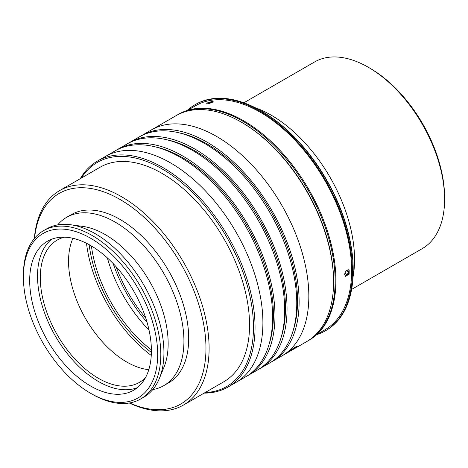 <?xml version="1.0" encoding="UTF-8"?>
<svg xmlns="http://www.w3.org/2000/svg" width="468" height="468" viewBox="0 0 468 468"><rect width="100%" height="100%" fill="white"/><g stroke="black" fill="none" stroke-linecap="round" stroke-linejoin="round"><path stroke-width="0.7" d="M157.675 354.487A94.945 54.82 60 0 1 90.535 393.255A94.945 54.82 60 0 1 23.4 276.968A94.945 54.82 60 0 1 90.54 238.2A94.945 54.82 60 0 1 157.675 354.487M90.535 393.255L92.108 394.161A97.168 56.102 -120 0 0 140.692 398.97A97.168 56.102 -120 0 0 160.816 354.487A97.168 56.102 -120 0 0 118.404 256.704A97.168 56.102 -120 0 0 43.524 230.671A97.168 56.102 -120 0 0 23.4 275.155L23.4 276.968M140.692 398.97L143.811 397.174A97.168 56.102 -120 0 0 159.412 378.39A97.168 56.102 -120 0 0 143.811 284.971A97.168 56.102 -120 0 0 70.709 224.751A97.168 56.102 -120 0 0 46.642 228.87L43.524 230.671M29.683 280.595A86.065 49.69 -120 0 0 67.252 367.204A86.065 49.69 -120 0 0 133.567 390.259A86.065 49.69 -120 0 0 133.573 290.885A86.065 49.69 -120 0 0 47.508 241.195A86.065 49.69 -120 0 0 29.683 280.595M34.544 238.27A121.598 70.206 60 0 1 124.81 202.381A121.598 70.206 60 0 1 205.967 348.368A121.598 70.206 60 0 1 129.618 402.948M129.314 403.001A123.821 71.487 -120 0 0 183.468 405.054A123.821 71.487 -120 0 0 209.108 348.368A123.821 71.487 -120 0 0 155.06 223.762A123.821 71.487 -120 0 0 59.647 190.587A123.821 71.487 -120 0 0 34.345 238.51M152.767 389.598A97.168 56.102 -120 0 0 163.8 385.626L168.568 382.877A97.168 56.102 -120 0 0 168.568 270.674A97.168 56.102 -120 0 0 71.399 214.578L66.637 217.327A97.168 56.102 -120 0 0 57.675 224.897M183.468 405.054L223.903 381.707A123.821 71.487 -120 0 0 223.909 238.727A123.821 71.487 -120 0 0 100.088 167.24L59.647 190.587M163.8 385.626A97.168 56.102 -120 0 0 163.806 273.429A97.168 56.102 -120 0 0 66.637 217.327M159.412 378.39L164.016 367.128A89.008 51.386 -120 0 0 149.725 281.555A89.008 51.386 -120 0 0 82.766 226.395L70.709 224.751M51.615 239.236A86.065 49.69 -120 0 0 37.534 276.061A86.065 49.69 -120 0 0 72.558 359.904A86.065 49.69 -120 0 0 137.317 387.685M64.303 237.177A82.175 47.443 -120 0 0 57.301 240.025A82.175 47.443 -120 0 0 40.283 277.647A82.175 47.443 -120 0 0 76.155 360.348A82.175 47.443 -120 0 0 139.482 382.362A82.175 47.443 -120 0 0 145.449 377.729M72.932 238.294A82.175 47.443 -120 0 0 68.55 261.325A82.175 47.443 -120 0 0 148.789 369.691M353.03 277.021A117.93 68.088 -120 0 0 255.306 107.757M241.699 122.37A129.373 74.693 60 0 1 333.573 281.046A129.373 74.693 -120 0 0 242.091 122.598L241.307 122.142A130.484 75.336 60 0 1 333.573 281.952A130.484 75.336 60 0 1 333.304 289.885A130.484 75.336 60 0 1 306.546 341.687L281.812 355.967A130.484 75.336 -120 0 0 281.812 205.294A130.484 75.336 -120 0 0 151.328 129.964L141.611 135.574A130.484 75.336 -120 0 0 140.441 136.27M307.324 341.225A130.484 75.336 -120 0 0 308.114 340.78A130.484 75.336 -120 0 0 335.141 281.046A130.484 75.336 -120 0 0 278.185 149.731A130.484 75.336 -120 0 0 177.635 114.771A130.484 75.336 -120 0 0 176.851 115.233M308.114 340.78L308.903 340.324A130.484 75.336 -120 0 0 308.903 189.657A130.484 75.336 -120 0 0 178.419 114.321L177.635 114.771M194.91 104.803L195.694 104.346A130.484 75.336 60 0 1 260.939 110.811A130.484 75.336 60 0 1 353.2 270.621A130.484 75.336 60 0 1 326.178 330.35L325.395 330.806A130.484 75.336 -120 0 0 325.395 180.133A130.484 75.336 -120 0 0 194.91 104.803A130.484 75.336 -120 0 0 187.188 110.466M353.2 270.621L353.2 269.714A129.373 74.693 -120 0 0 261.723 111.261L260.939 110.811M316.625 334.661A130.484 75.336 -120 0 0 325.395 330.806M207.459 103.925L206.628 103.767L207.833 102.662L213.566 101.082L207.459 103.925M344.682 274.628C344.828 272.686 345.688 271.165 347.274 270.054L349.151 269.878L349.151 274.178L345.431 276.325L344.682 274.628M316.842 334.462L324.839 329.846A129.373 74.693 -120 0 0 324.839 180.455A129.373 74.693 -120 0 0 195.466 105.762L187.469 110.378M289.043 351.655L288.224 352.018L288.967 351.339L295.179 347.121L297.285 346.203L294.138 348.619M81.338 178.062A129.373 74.693 60 0 1 187.598 187.844A129.373 74.693 60 0 1 253.211 335.152A129.373 74.693 60 0 1 205.159 392.529M204.106 393.132A130.484 75.336 -120 0 0 228.021 387.018A130.484 75.336 -120 0 0 254.779 335.217A130.484 75.336 -120 0 0 201.298 199.45A130.484 75.336 -120 0 0 97.537 161.015A130.484 75.336 -120 0 0 80.291 178.671M228.021 387.018L235.872 382.491A130.484 75.336 -120 0 0 235.878 231.818A130.484 75.336 -120 0 0 105.394 156.482L115.11 150.871A130.484 75.336 -120 0 1 245.595 226.208A130.484 75.336 -120 0 1 245.589 376.875L235.872 382.491A130.484 75.336 -120 0 0 235.878 231.818A130.484 75.336 -120 0 0 105.394 156.482L97.537 161.015M270.908 362.238A130.484 75.336 -120 0 0 272.095 361.577L281.812 355.967A130.484 75.336 -120 0 0 281.812 205.294A130.484 75.336 -120 0 0 151.328 129.964L176.062 115.678A130.484 75.336 60 0 1 241.307 122.142M151.258 355.446A108.301 62.531 60 0 1 86.504 243.284M89.172 244.682A104.545 60.36 -120 0 0 151.38 352.433M243.863 102.79L314.537 61.987A107.745 62.209 60 0 1 368.415 67.322A107.745 62.209 60 0 1 444.6 199.286A107.745 62.209 60 0 1 422.282 248.607L351.608 289.417M444.6 199.286L444.6 197.473A105.528 60.928 -120 0 0 369.983 68.229L368.415 67.322M116.087 266.696A101.696 58.711 -120 0 0 145.776 318.117M91.4 245.963A102.667 59.272 -120 0 0 151.386 349.865M107.365 257.909A102.667 59.272 -120 0 0 149.023 330.063M113.18 263.578A104.545 60.36 -120 0 0 147.022 322.195M272.095 361.577A130.484 75.336 -120 0 0 272.095 210.904A130.484 75.336 -120 0 0 141.611 135.574M293.208 330.443A128.261 74.055 -120 0 0 270.984 211.548A128.261 74.055 -120 0 0 179.133 132.853M258.833 369.211A130.484 75.336 -120 0 0 260.021 368.544L269.738 362.934A130.484 75.336 -120 0 0 269.738 212.267A130.484 75.336 -120 0 0 139.253 136.931L129.537 142.541A130.484 75.336 -120 0 0 128.372 143.243M260.021 368.544A130.484 75.336 -120 0 0 260.021 217.877A130.484 75.336 -120 0 0 129.537 142.541M281.133 337.41A128.261 74.055 -120 0 0 258.909 218.521A128.261 74.055 -120 0 0 167.058 139.827M246.759 376.178A130.484 75.336 -120 0 0 247.946 375.517L257.663 369.907A130.484 75.336 -120 0 0 257.663 219.235A130.484 75.336 -120 0 0 127.185 143.904L117.462 149.514A130.484 75.336 -120 0 0 116.298 150.21M247.946 375.517A130.484 75.336 -120 0 0 247.946 224.845A130.484 75.336 -120 0 0 117.462 149.514M269.059 344.384A128.261 74.055 -120 0 0 246.841 225.488A128.261 74.055 -120 0 0 154.984 146.794M348.672 269.714A3.662 2.118 -60 0 1 349.175 271.194A3.662 2.118 -60 0 1 346.583 275.681A3.662 2.118 -60 0 1 345.062 275.991M346.542 270.598L347.946 270.118L348.601 271.996L347.238 274.57L345.214 275.266L344.746 273.915M347.238 274.57L344.91 273.23M348.601 271.996L346.408 270.732M207.652 103.908A3.662 0.772 158.8 0 1 212.999 101.854M208.26 103.802L212.396 102.246M210.483 102.679L210.641 103.077M288.984 351.439A4.744 0.316 -32.7 0 1 293.465 348.332A4.744 0.316 -32.7 0 1 296.765 346.607A4.744 0.316 -32.7 0 1 292.945 349.409A4.744 0.316 -32.7 0 1 288.803 351.714A4.744 0.316 -32.7 0 1 288.984 351.439M290.382 350.865L289.75 350.977L292.143 349.251L295.794 347.309L290.23 350.631M293.407 349.029L293.155 348.642M333.573 281.046L333.573 281.952"/></g></svg>
